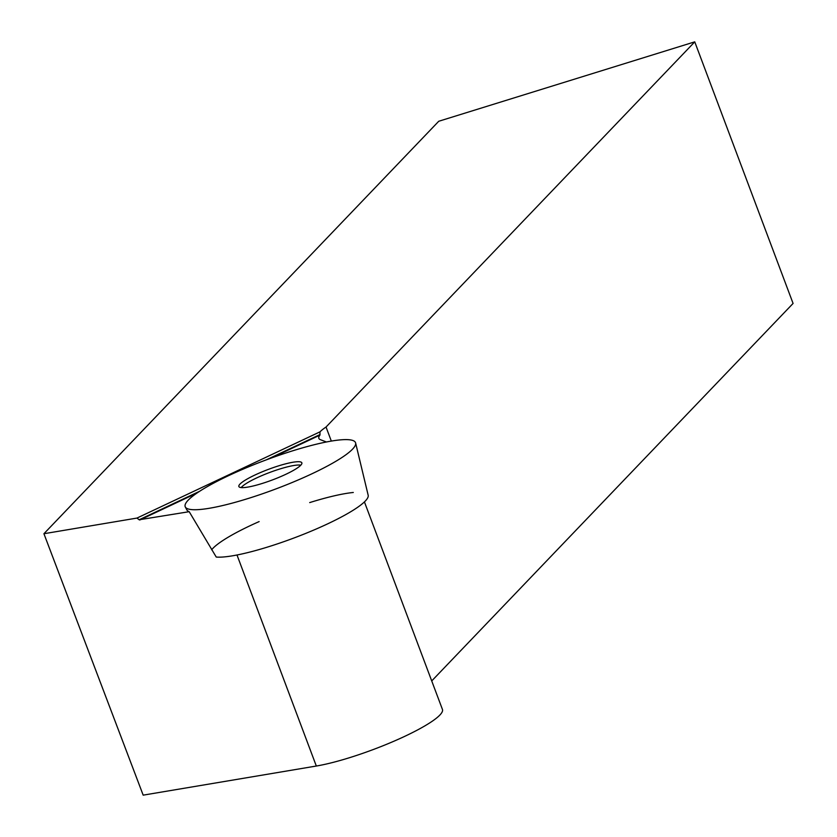<?xml version="1.0" encoding="UTF-8"?>
<svg xmlns="http://www.w3.org/2000/svg" width="837" height="837" viewBox="0 0 837 837"><rect width="100%" height="100%" fill="white"/><g stroke="black" fill="none" stroke-linecap="round" stroke-linejoin="round"><path stroke-width="1.26" d="M199.645 491.267L139.13 519.777L189.193 511.689L216.239 557.044A84.338 14.177 -20.6 0 0 306.185 533.221A84.338 14.177 -20.6 0 0 327.884 523.742A84.338 14.177 -20.6 0 0 368.175 495.263L355.62 442.972A90.992 15.296 159.4 0 1 288.734 483.912A90.992 15.296 159.4 0 1 185.312 506.981A90.992 15.296 159.4 0 1 264.973 460.36A90.992 15.296 159.4 0 1 355.62 442.972M254.908 475.039A33.637 5.65 159.4 0 1 301.895 463.007A33.637 5.65 159.4 0 1 272.349 479.967A33.637 5.65 159.4 0 1 238.943 486.663A33.637 5.65 159.4 0 1 254.908 475.039M326.42 441.988L320.425 439.687A58.004 9.751 159.4 0 1 318.845 438.337A58.004 9.751 159.4 0 1 319.933 435.125L319.996 431.84A58.004 9.751 159.4 0 1 326.043 427.027L694.752 41.85L438.745 121.26L43.922 533.724L143.179 795.15L316.323 766.033A78.479 13.193 159.4 0 0 398.883 739.029A78.479 13.193 159.4 0 0 442.438 709.441L364.43 501.907M139.13 519.777L136.965 518.072L43.922 533.724M136.965 518.072L319.996 431.84M431.725 680.931L793.078 303.444L694.752 41.85M189.193 511.689A90.584 15.223 159.4 0 1 186.839 509.879L185.312 506.981M331.326 441.089L326.043 427.027M241.182 487.584A32.978 5.545 159.4 0 1 256.352 478.073A32.978 5.545 159.4 0 1 300.807 465.173M211.667 549.794A84.338 14.177 159.4 0 1 259.135 521.587M309.7 502.587A84.338 14.177 159.4 0 1 353.298 492.48M288.734 483.912A90.992 15.296 -20.6 0 0 333.346 440.754A90.992 15.296 -20.6 0 0 188.995 499.354A90.992 15.296 -20.6 0 0 288.734 483.912M236.997 554.994L316.323 766.033M320.037 434.549L266.333 459.848M139.789 519.997L196.936 493.077M271.408 457.985L319.933 435.125"/></g></svg>
